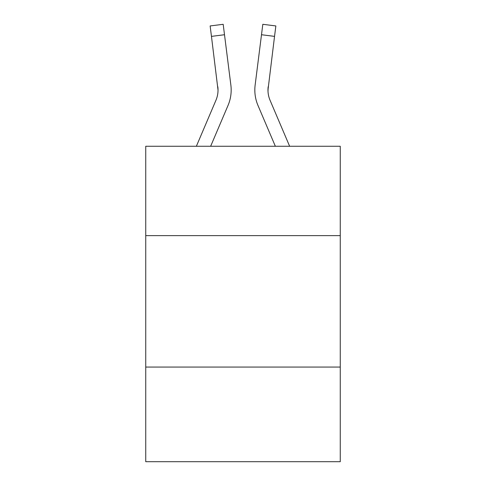 <?xml version="1.0" encoding="UTF-8"?>
<svg xmlns="http://www.w3.org/2000/svg" width="486" height="486" viewBox="0 0 486 486"><rect width="100%" height="100%" fill="white"/><g stroke="black" fill="none" stroke-linecap="round" stroke-linejoin="round"><path stroke-width="0.73" d="M340.261 235.637L340.261 146.268L145.739 146.268L145.739 235.637L340.261 235.637L340.261 461.7L145.739 461.7L145.739 235.637M340.261 367.07L145.739 367.07M210.645 146.268L228.019 105.462A39.427 39.427 -66.7 0 0 230.862 85.074L224.502 34.731L211.459 36.377L210.14 25.946L223.183 24.3L224.502 34.731M196.362 146.268L215.93 100.31A26.287 26.287 -21.4 0 0 218.026 90.068L211.459 36.377M231.172 90.323L231.172 89.995M230.662 83.495L230.862 85.074M289.638 146.268L270.07 100.31A26.287 26.287 21.4 0 1 267.974 90.056L274.541 36.377L261.498 34.731L262.817 24.3L275.86 25.946L274.541 36.377M275.355 146.268L257.981 105.462A39.427 39.427 66.7 0 1 255.138 85.074L261.498 34.731M268.005 91.301L268.181 86.721A26.287 26.287 66.7 0 0 270.07 100.31A26.287 26.287 66.7 0 1 267.974 90.062A26.287 26.287 66.7 0 0 270.07 100.31A26.287 26.287 66.7 0 1 267.974 90.062A26.287 26.287 66.7 0 0 270.07 100.31A26.287 26.287 66.7 0 1 267.974 90.062A26.287 26.287 66.7 0 0 270.07 100.31A26.287 26.287 66.7 0 1 267.974 90.062A26.287 26.287 66.7 0 0 270.07 100.31A26.287 26.287 66.7 0 1 267.974 90.062A26.287 26.287 66.7 0 0 270.07 100.31A26.287 26.287 66.7 0 1 267.974 90.062A26.287 26.287 66.7 0 0 270.07 100.31A26.287 26.287 66.7 0 1 267.974 90.062A26.287 26.287 66.7 0 0 270.07 100.31A26.287 26.287 66.7 0 1 267.974 90.062A26.287 26.287 66.7 0 0 270.07 100.31A26.287 26.287 66.7 0 1 267.974 90.062A26.287 26.287 66.7 0 0 270.07 100.31A26.287 26.287 66.7 0 1 267.974 90.062A26.287 26.287 66.7 0 0 270.07 100.31A26.287 26.287 66.7 0 1 267.974 90.062A26.287 26.287 66.7 0 0 270.07 100.31A26.287 26.287 66.7 0 1 267.974 90.062A26.287 26.287 66.7 0 0 270.07 100.31A26.287 26.287 66.7 0 1 267.974 90.062A26.287 26.287 66.7 0 0 270.07 100.31A26.287 26.287 66.7 0 1 267.974 90.062A26.287 26.287 66.7 0 0 270.07 100.31A26.287 26.287 66.7 0 1 267.974 90.062A26.287 26.287 66.7 0 0 270.07 100.31A26.287 26.287 66.7 0 1 267.974 90.062A26.287 26.287 66.7 0 0 270.07 100.31A26.287 26.287 66.7 0 1 267.974 90.062A26.287 26.287 66.7 0 0 270.07 100.31A26.287 26.287 66.7 0 1 267.974 90.062A26.287 26.287 66.7 0 0 270.07 100.31A26.287 26.287 66.7 0 1 267.974 90.062M215.93 100.31A26.287 26.287 -66.7 0 0 218.026 90.068A26.287 26.287 -66.7 0 1 215.93 100.31A26.287 26.287 -66.7 0 0 218.026 90.068A26.287 26.287 -66.7 0 1 215.93 100.31A26.287 26.287 -66.7 0 0 218.026 90.068A26.287 26.287 -66.7 0 1 215.93 100.31A26.287 26.287 -66.7 0 0 218.026 90.068A26.287 26.287 -66.7 0 1 215.93 100.31A26.287 26.287 -66.7 0 0 218.026 90.068A26.287 26.287 -66.7 0 1 215.93 100.31A26.287 26.287 -66.7 0 0 218.026 90.068A26.287 26.287 -66.7 0 1 215.93 100.31A26.287 26.287 -66.7 0 0 218.026 90.068A26.287 26.287 -66.7 0 1 215.93 100.31A26.287 26.287 -66.7 0 0 218.026 90.068A26.287 26.287 -66.7 0 1 215.93 100.31A26.287 26.287 -66.7 0 0 218.026 90.068A26.287 26.287 -66.7 0 1 215.93 100.31A26.287 26.287 -66.7 0 0 218.026 90.068A26.287 26.287 -66.7 0 1 215.93 100.31A26.287 26.287 -66.7 0 0 218.026 90.068A26.287 26.287 -66.7 0 1 215.93 100.31A26.287 26.287 -66.7 0 0 218.026 90.068A26.287 26.287 -66.7 0 1 215.93 100.31A26.287 26.287 -66.7 0 0 218.026 90.068A26.287 26.287 -66.7 0 1 215.93 100.31A26.287 26.287 -66.7 0 0 218.026 90.068A26.287 26.287 -66.7 0 1 215.93 100.31A26.287 26.287 -66.7 0 0 218.026 90.068A26.287 26.287 -66.7 0 1 215.93 100.31A26.287 26.287 -66.7 0 0 218.026 90.068A26.287 26.287 -66.7 0 1 215.93 100.31A26.287 26.287 -66.7 0 0 218.026 90.068A26.287 26.287 -66.7 0 1 215.93 100.31A26.287 26.287 -66.7 0 0 218.026 90.068A26.287 26.287 -66.7 0 1 215.93 100.31A26.287 26.287 -66.7 0 0 218.026 90.068L217.819 86.721A26.287 26.287 -66.7 0 1 215.93 100.31M254.877 91.939L254.828 89.995M255.138 85.074L255.338 83.495"/></g></svg>
